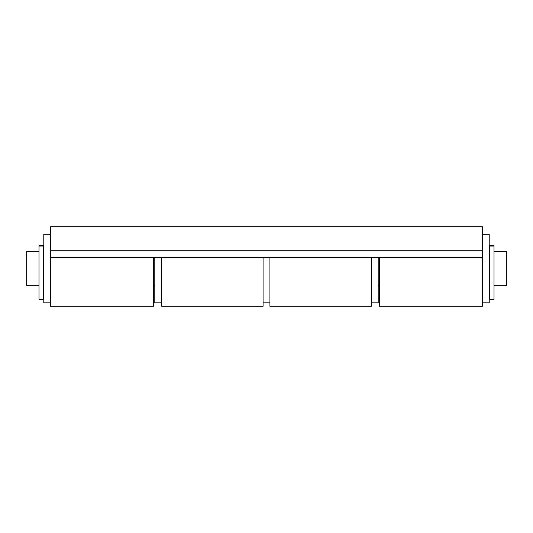 <?xml version="1.0" encoding="UTF-8"?>
<svg xmlns="http://www.w3.org/2000/svg" width="533" height="533" viewBox="0 0 533 533"><rect width="100%" height="100%" fill="white"/><g stroke="black" fill="none" stroke-linecap="round" stroke-linejoin="round"><path stroke-width="0.8" d="M269.925 257.592L269.925 306.248L371.348 306.248L371.348 257.592M50.635 257.592L50.635 226.752L482.365 226.752L482.365 257.592L50.635 257.592L50.635 306.248L153.431 306.248L153.431 257.592M161.652 257.592L161.652 306.248L263.075 306.248L263.075 257.592M379.569 257.592L379.569 306.248L482.365 306.248L482.365 257.592M494.018 285.688L506.35 285.688L506.35 251.423L494.018 251.423M38.982 251.423L26.65 251.423L26.65 285.688L38.982 285.688M489.9 251.423L489.221 251.423M43.779 251.423L43.1 251.423M489.9 285.688L489.221 285.688M379.569 285.688L378.203 285.688M154.797 285.688L153.431 285.688M43.779 285.688L43.1 285.688M50.635 234.293L43.779 234.293L43.779 302.817L50.635 302.817M161.652 302.817L154.797 302.817L154.797 257.592M482.365 234.293L489.221 234.293L489.221 302.817L482.365 302.817M371.348 302.817L378.203 302.817L378.203 257.592M43.1 268.559L43.1 299.393L38.982 299.393L38.982 245.52L43.1 245.52L43.1 268.559M494.018 268.559L494.018 299.393L489.9 299.393L489.9 245.52L494.018 245.52L494.018 268.559M50.635 250.737L482.365 250.737M43.1 246.073L38.982 246.073M494.018 246.073L489.9 246.073M269.925 302.817L263.075 302.817"/></g></svg>
